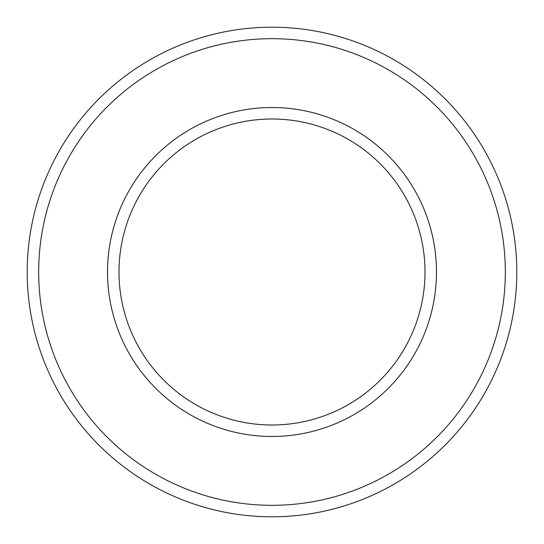 <?xml version="1.0" encoding="UTF-8"?>
<svg xmlns="http://www.w3.org/2000/svg" width="544" height="544" viewBox="0 0 544 544"><rect width="100%" height="100%" fill="white"/><g stroke="black" fill="none" stroke-linecap="round" stroke-linejoin="round"><path stroke-width="0.82" d="M119 272A153 153 0 0 0 348.5 404.505A153 153 0 0 0 348.5 139.495A153 153 0 0 0 119 272A153 153 0 0 0 348.5 404.505A153 153 0 0 0 348.5 139.495A153 153 0 0 0 119 272M27.2 272A244.8 244.8 0 0 0 394.4 484.004A244.8 244.8 0 0 0 394.4 59.996A244.8 244.8 0 0 0 27.2 272M107.522 272A164.478 164.478 0 0 0 354.239 414.44A164.478 164.478 0 0 0 354.239 129.56A164.478 164.478 0 0 0 107.522 272A164.478 164.478 0 0 0 354.239 414.44A164.478 164.478 0 0 0 354.239 129.56A164.478 164.478 0 0 0 107.522 272M38.678 272A233.322 233.322 0 0 0 388.661 474.062A233.322 233.322 0 0 0 388.661 69.938A233.322 233.322 0 0 0 38.678 272"/></g></svg>
